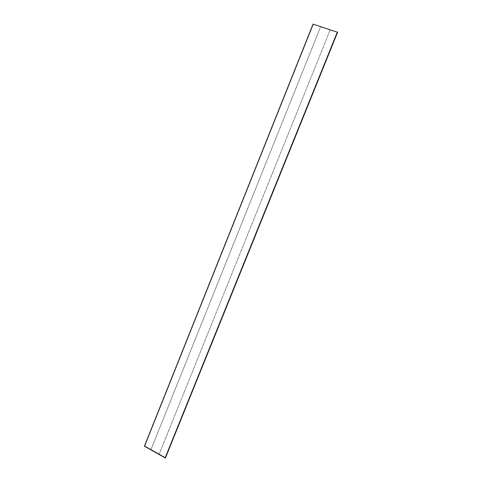 <?xml version="1.0" encoding="UTF-8"?>
<svg xmlns="http://www.w3.org/2000/svg" width="482" height="482" viewBox="0 0 482 482"><rect width="100%" height="100%" fill="white"/><g stroke="black" fill="none" stroke-linecap="round" stroke-linejoin="round"><path stroke-width="0.36" stroke-dasharray="2.41 1.81" d="M337.593 32.288L313.047 24.112M165.543 457.671L144.835 446.001L144.413 446.169M144.449 446.193L165.151 457.864L165.501 457.665L144.811 446.013L144.443 446.193L165.151 457.864L165.501 457.665L144.811 446.013L144.449 446.193L313.095 24.124L337.551 32.27L313.089 24.13L144.449 446.193L313.089 24.124L144.443 446.193M151.029 449.483L159.205 454.086L151.029 449.483L320.572 26.769L330.152 29.884L159.205 454.086L330.152 29.89L159.217 454.08L151.041 449.477L320.572 26.775L330.152 29.89M330.17 29.914L159.247 454.062L151.041 449.477L320.572 26.775M151.071 449.459L320.59 26.799M144.835 446.001L313.3 24.401M144.721 445.983L313.204 24.353M165.495 457.623L337.514 32.264M144.467 446.224L313.125 24.124L144.467 446.224M144.757 446.001L313.246 24.365L144.757 446.001M165.495 457.671L337.551 32.264L165.501 457.665M165.206 457.87L337.418 32.029L165.206 457.87M165.151 457.864L337.37 31.999L165.151 457.864"/><path stroke-width="0.72" d="M165.543 457.671L165.133 457.876L144.401 446.181L313.047 24.106L337.593 32.288M144.449 446.236L313.113 24.112M165.133 457.876L337.358 31.987M165.242 457.894L337.466 32.041M337.599 32.282L165.543 457.683L337.593 32.276M144.401 446.181L313.047 24.106"/></g></svg>
